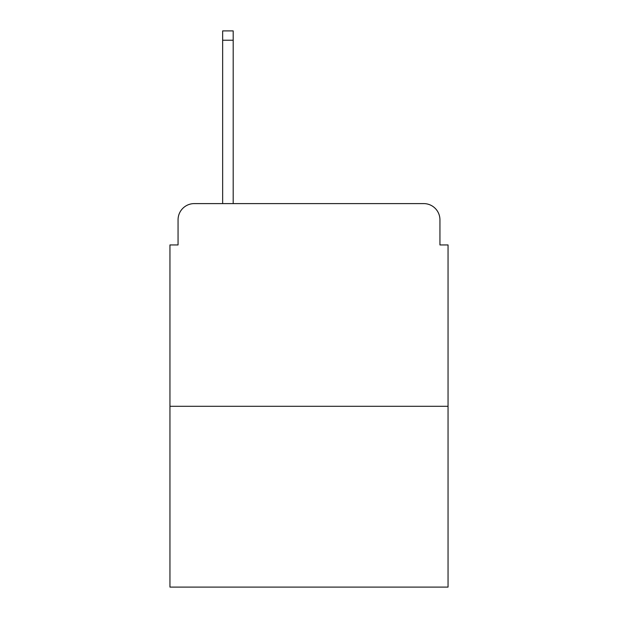 <?xml version="1.0" encoding="UTF-8"?>
<svg xmlns="http://www.w3.org/2000/svg" width="618" height="618" viewBox="0 0 618 618"><rect width="100%" height="100%" fill="white"/><g stroke="black" fill="none" stroke-linecap="round" stroke-linejoin="round"><path stroke-width="0.93" d="M178.061 219.815L178.061 244.944L178.061 219.815A16.215 16.215 0 0 1 194.276 203.6L222.65 203.6L222.65 30.9L233.195 30.9L233.195 203.6L245.755 203.6M448.05 406.296L169.95 406.296L169.95 587.1L448.05 587.1L448.05 244.944L439.939 244.944L439.939 219.815A16.215 16.215 0 0 0 423.724 203.6L194.276 203.6M169.95 406.296L169.95 244.944L178.061 244.944M372.245 203.6L423.724 203.6M439.939 244.944L439.939 219.815M222.65 40.224L233.195 40.224"/></g></svg>
